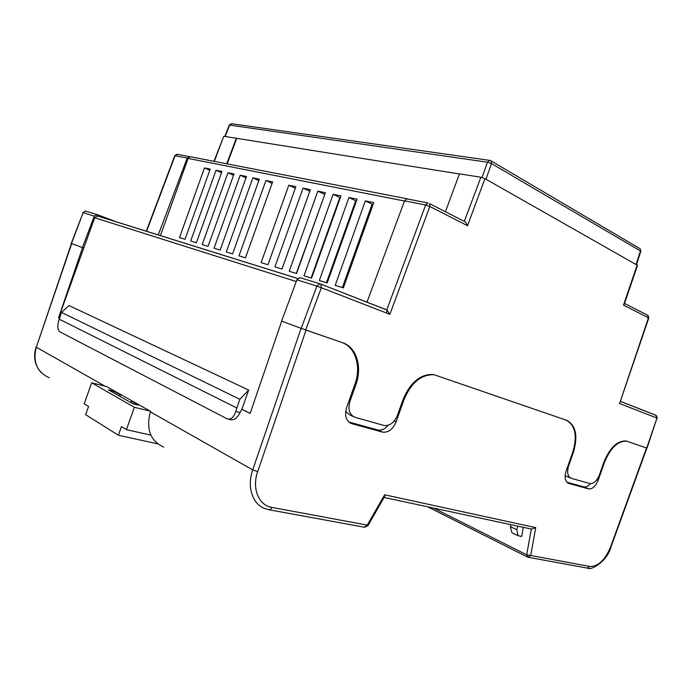 <?xml version="1.0" encoding="UTF-8"?>
<svg xmlns="http://www.w3.org/2000/svg" width="692" height="692" viewBox="0 0 692 692"><rect width="100%" height="100%" fill="white"/><g stroke="black" fill="none" stroke-linecap="round" stroke-linejoin="round"><path stroke-width="1.04" d="M387.252 310.137L386.257 312.931M309.8 191.277L281.964 269.041M324.808 194.383L296.288 273.435M340.343 197.601L339.85 197.497L311.115 277.985M356.441 200.931L355.688 200.784L326.46 282.699M373.126 204.391L372.106 204.183L342.367 287.578M370.177 212.66L369.165 212.444M353.543 209.053L352.799 208.898M337.497 205.576L337.004 205.472M213.975 161.322L223.775 136.272L214.304 161.383M459.419 173.977L223.775 136.272M445.406 211.743L459.471 173.83L480.914 177.247L484.945 178.648L637.514 265.365M236.344 138.27L226.734 163.796M236.733 138.461L227.149 163.874M404.5 201.009L188.103 158.416L189.902 156.764L189.184 156.608L187.203 158.096L158.252 234.969M116.593 221.959L97.261 214.641L94.276 216.138L82.434 247.563L83.775 248.03L58.63 317.905L59.417 318.294M98.705 216.362L97.425 215.965L94.718 217.755L83.775 248.03L82.538 247.598L58.509 317.913L59.391 318.355M188.103 158.416L160.388 235.635M82.434 247.563L71.259 243.428L83.135 212.634L71.492 243.515M190.992 156.859L189.902 156.764M204.495 167.914L179.496 237.59L185.041 239.285L210.221 169.09L204.495 167.914L209.788 170.293M190.672 241.015L196.381 242.771L221.942 171.495L216.034 170.284L190.672 241.015M202.185 244.553L208.076 246.361L234.017 173.969L227.936 172.723L202.185 244.553M214.062 248.194L220.142 250.063L246.482 176.529L240.202 175.24L214.062 248.194M288.798 185.205L261.109 262.64L267.951 264.742L295.873 186.658L288.798 185.205L295.311 188.233M303.07 188.129L274.923 266.878L282.007 269.05L310.388 189.634L303.07 188.129L309.757 191.269M317.836 191.156L289.213 271.264L296.539 273.513L325.404 192.713L317.836 191.156L324.548 194.331M333.112 194.288L304.004 275.805L311.59 278.132L340.948 195.897L333.112 194.288L339.85 197.497M348.932 197.54L319.323 280.502L327.186 282.924L357.055 199.201L348.932 197.54L355.688 200.784M226.319 251.957L232.59 253.886L259.344 179.167L252.865 177.835L226.319 251.957M238.965 255.841L245.452 257.831L272.631 181.884L265.936 180.517L238.965 255.841M373.749 202.626L365.333 200.896L335.196 285.381L343.353 287.881L373.749 202.626M409.214 199.313L407.683 199.019M59.114 319.124L236.794 407.96L235.825 411.429C233.68 417.492 230.747 419.949 227.037 418.781L59.771 331.788C57.747 330.127 57.289 326.806 58.388 321.823L61.527 312.421L68.966 305.535L248.705 390.063L241.863 409.223L250.184 413.366M241.863 409.223L240.098 412.536C237.071 418.357 233.654 420.675 229.848 419.49L228.775 419.222M236.794 407.96L239.882 399.31L248.705 390.063M61.527 312.421L239.882 399.31M565.13 475.663L570.398 477.956M345.663 411.489L350.308 415.2L353.197 416.489M646.717 448.018L656.976 418.063L647.029 448.122L626.026 440.968C617.178 440.726 609.816 447.759 603.926 462.057L599.384 474.92C596.928 480.888 593.797 483.769 589.982 483.578L571.22 478.293C567.604 476.572 566.748 472.42 568.634 465.837L573.339 452.516C578.14 436.098 575.96 425.381 566.791 420.347L433.313 374.458C420.407 374.043 410.339 382.347 403.107 399.379L397.459 415.286C394.371 422.527 389.968 425.943 384.259 425.545L355.126 417.345C349.443 414.871 347.73 409.508 349.988 401.265L355.896 384.648C362.47 367.054 356.536 347.228 342.774 342.8L301.202 328.363L316.893 286.09L296.92 279.81L281.575 321.114L301.202 328.363M385.487 309.497L386.776 309.904L425.641 204.979L404.56 200.836L366.942 302.24M404.56 200.836L406.844 198.855L407.51 198.985M296.92 279.81L299.8 277.587L320.137 283.841M464.28 221.405L480.914 177.247M624.426 303.753L623.509 305.111L637.185 264.967M620.101 401.974L648.447 317.81L623.509 305.111M484.945 178.648L467.524 225.696L465.612 222.089L464.531 221.457M320.595 284.005L386.776 309.904L389.873 314.341L321.322 287.716L305.656 329.954M365.333 200.896L372.106 204.183M265.936 180.517L272.103 183.354M252.865 177.835L258.843 180.569M240.202 175.24L245.997 177.879M227.936 172.723L233.559 175.266M216.034 170.284L221.492 172.74M163.779 447.101C150.337 440.977 145.865 429.23 150.363 411.87L150.545 411.333L106.732 386.629M281.687 321.157L250.149 413.444L241.569 409.171M511.033 524.7L510.35 526.612L511.864 532.676L518.17 535.746L521.664 536.464L523.299 527.33M573.14 452.43L574.291 449.506M566.809 482.203L583.979 486.943C586.115 487.298 588.278 486.199 590.458 483.647M269.326 509.805L364.269 527.209L367.262 525.116L367.98 525.6L384.605 496.562L384.622 494.806L367.262 525.116L271.852 507.392C258.661 505.376 251.663 488.388 257.683 471.615L306.046 330.084L341.727 342.436C355.515 346.874 361.458 366.725 354.892 384.337L346.597 407.623C344.348 415.875 346.069 421.22 351.778 423.66L382.797 432.189C388.541 432.621 392.969 429.196 396.083 421.904L403.99 399.656C411.212 382.633 421.272 374.329 434.161 374.744L566.151 420.13C575.337 425.165 577.526 435.891 572.716 452.317L566.125 470.993C564.239 477.575 565.104 481.718 568.737 483.423L588.736 488.924C592.56 489.123 595.708 486.234 598.182 480.248L604.531 462.247C610.413 447.958 617.774 440.934 626.606 441.167L646.527 447.949L610.578 546.974C605.059 560.096 598.156 566.601 589.861 566.471L587.136 568.071L528.385 557.302M348.716 421.964L377.97 430.026C381.612 430.588 385.012 429.005 388.177 425.286M384.605 496.562L384.25 497.176M384.622 494.806L535.729 527.633L531.456 529.086L384.095 497.453M510.35 526.612L516.664 529.665L518.17 535.746M517.901 526.179L516.664 529.665M134.179 402.069L131.454 401.196L130.935 402.64M107.018 386.698L91.699 382.823L134.404 407.311L150.216 411.143M131.454 401.196L138.409 405.131L133.002 403.808L108.419 389.821L113.739 391.153L120.33 394.89L121.801 395.063M134.404 407.311L126.394 429.645L150.847 435.121M157.681 443.84L118.367 435.251L85.626 414.672L88.576 406.463L84.173 403.765L91.699 382.823M118.367 435.251L121.463 426.618L126.394 429.645M119.82 396.308L120.33 394.89M113.739 391.153L113.228 392.554M335.084 212.323L334.651 212.228L337.056 205.481M367.175 218.015L367.348 220.584M311.166 278.002L318.554 257.312L318.986 257.433M352.669 261.758L351.718 261.36M337.09 255.175L338.327 251.698M356.873 249.95L355.93 249.544M341.364 243.195L342.601 239.717M361.086 238.143L360.143 237.728M345.628 231.223L346.874 227.737M362.47 234.259L361.535 233.835M361.267 237.65L360.324 237.226M357.297 245.712L358.24 246.127M357.029 249.518L356.086 249.111M353.058 257.597L354.001 258.004M352.799 261.394L351.847 260.996M187.203 158.096L175.067 155.709L146.574 231.318M94.276 216.138L83.135 212.634L85.557 211.051L97.018 214.572M296.271 281.54L94.718 217.755M297.733 278.487L98.013 216.103M482.03 177.498L487.471 162.196L229.614 125.088L225.211 136.497M620.326 401.308L655.782 415.191L656.976 418.063L619.202 403.393M354.918 384.25L355.896 384.648M349.988 401.265L349.01 400.85M572.734 452.274L573.339 452.516M568.634 465.837L568.028 465.595M467.524 225.696L429.81 206.493L389.873 314.341M636.112 264.361L640.472 250.98L491.502 163.597L485.948 179.219M235.825 411.429L240.098 412.536M647.461 315.163L648.793 318.009L648.067 315.465L624.539 303.425M648.767 318.078L619.894 402.597M487.471 162.196L491.502 163.597L491.337 161.132L489.495 160.31L487.471 162.196M224.874 136.445L229.234 125.148L231.881 123.773M490.17 160.432L231.37 123.704L229.26 125.088M490.42 160.527L640.212 248.826L640.792 251.386M639.347 248.316L640.212 248.826L640.835 251.257L636.502 264.578M146.28 231.232L174.73 155.743L177.645 154.368M316.893 286.09L321.322 287.716L320.95 284.239L319.808 283.798L316.893 286.09M387.408 310.241L320.413 283.928L299.8 277.587M406.844 198.855L427.941 202.946L425.641 204.979L429.81 206.493L429.585 203.647L465.612 222.089M150.363 411.87L252.727 469.885L301.098 328.328M71.717 243.601L36.304 347.22L105.106 386.214M433.555 508.075L526.69 554.802L531.326 529.06M271.852 507.392C271.082 509.234 270.07 510.004 268.807 509.71L265.936 508.931C252.831 505.151 246.525 487.28 252.727 469.885L257.683 471.615M71.449 243.506L36.304 347.22C32.628 361.821 36.961 372.019 49.322 377.823M535.729 527.633L530.695 555.477L589.861 566.471M403.133 399.31L403.99 399.656M349.676 422.708L351.778 423.66M377.521 429.922L382.356 432.085M394.163 421.073L396.083 421.904M603.943 462.014L604.531 462.247M596.867 479.712L598.182 480.248M583.78 486.891L588.546 488.881M567.829 483.042L568.737 483.423M367.98 525.6L364.701 527.304M526.69 554.802L527.875 557.207L530.695 555.477L526.69 554.802M297.69 278.53L97.425 215.965M408.072 198.967L190.309 156.729M624.236 304.324L637.548 265.244M657.288 418.176L656.319 415.468L620.309 401.377M96.724 214.52L85.557 211.051L82.884 212.574M189.184 156.608L177.031 154.247L174.747 155.691M433.4 374.467L434.161 374.744M377.97 430.026L382.797 432.189M626.078 440.977L626.606 441.167M583.979 486.943L588.736 488.924M40.854 372.218C34.712 365.168 33.121 356.769 36.071 347.038M527.183 556.904L427.682 506.812M587.594 568.158C590.189 570.874 607.144 561.999 610.949 547.035L646.873 448.07"/></g></svg>

